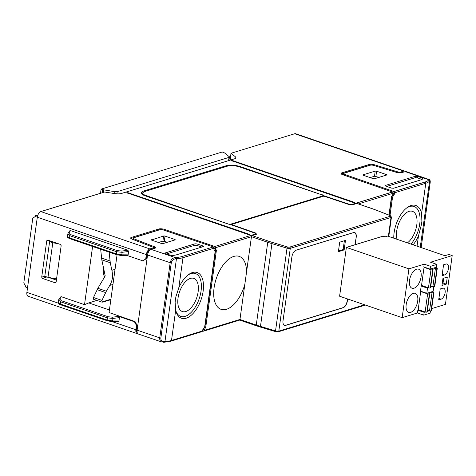 <?xml version="1.0" encoding="UTF-8"?>
<svg xmlns="http://www.w3.org/2000/svg" width="476" height="476" viewBox="0 0 476 476"><rect width="100%" height="100%" fill="white"/><g stroke="black" fill="none" stroke-linecap="round" stroke-linejoin="round"><path stroke-width="0.71" d="M190.382 278.4A17.535 9.08 -71.1 0 1 193.678 278.347A17.535 9.08 -71.1 0 1 197.576 294.805A17.535 9.08 -71.1 0 1 185.783 311.524A17.535 9.08 -71.1 0 1 182.308 311.518A17.535 9.08 -71.1 0 1 178.637 294.941A17.535 9.08 -71.1 0 1 190.382 278.4M353.793 202.693L354.834 202.77L354.656 202.425L232.603 160.59L231.419 160.62L353.793 202.693M141.086 192.524C140.837 193.649 142.223 194.755 145.251 195.844L229.634 224.482L146.12 195.576C143.817 194.761 142.621 193.91 142.532 193.018L144.097 191.697L227.754 166.047C231.14 165.273 235.079 165.565 239.583 166.921L322.746 195.142L240.451 166.654C235.162 165.065 230.527 164.72 226.528 165.63L142.871 191.281L141.045 192.691M249.073 234.799L250.12 234.876L249.942 234.531L127.883 192.703L126.705 192.726L249.073 234.799M407.468 242.873A17.535 9.08 108.9 0 0 416.726 225.291A17.535 9.08 108.9 0 0 412.341 211.302A17.535 9.08 108.9 0 0 409.051 211.356A17.535 9.08 108.9 0 0 399.084 222.572A17.535 9.08 108.9 0 0 397.014 239.291M410.621 312.375A10.073 5.218 -71.1 0 1 408.676 312.387A10.073 5.218 -71.1 0 1 406.504 302.903A10.073 5.218 -71.1 0 1 413.263 293.347A10.073 5.218 -71.1 0 1 415.209 293.335A10.073 5.218 -71.1 0 1 417.381 302.819A10.073 5.218 -71.1 0 1 410.621 312.375M413.977 288.206A10.073 5.218 -71.1 0 1 412.032 288.224A10.073 5.218 -71.1 0 1 409.854 278.734A10.073 5.218 -71.1 0 1 416.619 269.178A10.073 5.218 -71.1 0 1 418.559 269.166A10.073 5.218 -71.1 0 1 420.736 278.656A10.073 5.218 -71.1 0 1 413.977 288.206M27.537 287.659L25.514 286.974L25.621 286.207L23.8 282.946L32.779 218.246L35.295 216.461L35.402 215.699L37.943 214.92M425.211 312.006L424.152 312.327L423.759 315.136L417.446 312.97L402.155 317.659L408.926 268.851L346.373 247.407L383.007 236.173L385.048 236.875L387.642 236.078L444.899 255.701L448.939 254.464L452.2 255.582L430.566 262.216L436.879 264.382L430.536 266.328L430.143 269.13L436.492 267.185L436.879 264.382M408.926 268.851L424.217 264.162L430.536 266.328M427.454 310.215L429.53 310.757A1.261 0.381 7.9 0 0 431.048 310.816L431.185 310.774A1.261 0.381 7.9 0 0 431.411 310.602L433.922 292.52A1.261 0.381 -172.1 0 1 433.69 292.698L433.559 292.74A1.261 0.381 -172.1 0 1 432.041 292.68L430.298 292.228M420.695 291.52L418.19 309.602L425.116 311.976A1.261 0.381 7.9 0 0 426.859 312.101L426.99 312.06A1.261 0.381 7.9 0 0 427.222 311.887L429.727 293.805A1.261 0.381 -172.1 0 1 429.501 293.984L429.364 294.025A1.261 0.381 -172.1 0 1 427.627 293.894L420.695 291.52L421.177 291.377M428.097 292.901L429.394 293.49A1.261 0.381 -172.1 0 1 429.727 293.805M432.083 291.675L433.392 292.127A1.261 0.381 -172.1 0 1 433.922 292.52M435.433 267.512L436.748 267.958A1.261 0.381 -172.1 0 1 437.271 268.357A1.261 0.381 -172.1 0 1 437.045 268.529L436.908 268.571A1.261 0.381 -172.1 0 1 435.391 268.512L433.648 268.059M430.804 286.046L432.886 286.588A1.261 0.381 7.9 0 0 434.404 286.647L434.534 286.611A1.261 0.381 7.9 0 0 434.767 286.433L437.271 268.357M431.482 268.726L432.749 269.321A1.261 0.381 -172.1 0 1 433.083 269.642A1.261 0.381 -172.1 0 1 432.851 269.815L432.72 269.856A1.261 0.381 -172.1 0 1 430.976 269.731L424.051 267.357L424.532 267.209M424.051 267.357L421.54 285.433L428.471 287.807A1.261 0.381 7.9 0 0 430.209 287.938L430.346 287.897A1.261 0.381 7.9 0 0 430.572 287.718L433.083 269.642M424.152 312.327L417.833 310.162L418.892 309.84M429.4 310.721L427.293 311.363M417.446 312.97L417.833 310.162M430.429 310.882L430.108 313.19L423.759 315.136M433.779 286.713L433.136 291.354L426.793 293.299L420.475 291.133L421.189 285.999L422.242 285.671M432.749 286.552L430.643 287.201M428.561 287.837L427.502 288.164L426.793 293.299M427.502 288.164L421.189 285.999M430.143 269.13L423.83 266.971L424.217 264.162M431.69 308.603L445.429 304.39L452.2 255.582M446.304 284.124L441.978 285.451L442.954 278.412L447.285 277.086L446.304 284.124L443.043 283.006L442.287 283.244M440.211 288.956L438.688 299.898L441.038 299.178A5.789 2.999 108.9 0 0 444.929 293.686A5.789 2.999 108.9 0 0 443.68 288.23A5.789 2.999 108.9 0 0 442.561 288.236L440.211 288.956M443.561 264.787L442.043 275.729L444.394 275.009A5.789 2.999 -71.1 0 0 448.279 269.517A5.789 2.999 -71.1 0 0 447.029 264.061A5.789 2.999 -71.1 0 0 445.911 264.067L443.561 264.787M346.373 247.407L339.602 296.221L402.155 317.659M443.715 278.18L443.043 283.006M347.438 298.904L347.159 300.921A6.045 3.13 -71.1 0 1 342.904 307.692L343.107 307.758A6.045 3.13 108.9 0 0 347.361 300.993L347.641 298.976M343.107 307.758L285.701 325.364A6.045 3.13 -71.1 0 1 284.535 325.37A6.045 3.13 -71.1 0 1 283.03 320.717L291.877 256.969A6.045 3.13 108.9 0 1 296.131 250.197L353.537 232.597A6.045 3.13 -71.1 0 1 354.703 232.585A6.045 3.13 -71.1 0 1 356.209 237.244L354.947 244.777M355.173 244.712L356.209 237.244M231.294 224.839L231.342 224.488L323.853 196.124L349.021 204.549L352.526 204.799L356.875 203.466A1.006 0.524 -71.1 0 1 357.065 203.466A1.006 0.524 -71.1 0 1 357.22 203.585M159.781 229.759A4.028 1.214 7.9 0 0 158.704 229.938L158.841 228.992A4.028 1.214 -172.1 0 1 164.381 229.39L214.843 246.485L215.533 247.71L215.414 248.549L216.413 250.293L205.757 327.113L204.043 330.493L239.958 319.479A1.006 0.524 108.9 0 0 240.207 320.253L256.516 325.846A1.006 0.524 -71.1 0 1 256.267 325.066L239.958 319.479L251.447 236.703A1.006 0.524 -71.1 0 1 252.155 235.572L256.463 234.251L255.892 233.103L231.342 224.488M354.602 232.556A6.045 3.13 -71.1 0 1 356.006 237.173M342.904 307.692L285.499 325.292A6.045 3.13 -71.1 0 1 284.434 325.334M338.382 251.685L344.154 249.918L345.475 240.398L339.703 242.171L338.382 251.685M338.478 250.995L343.137 249.567L344.362 240.743M344.154 249.918L343.137 249.567M341.316 173.978A4.028 1.214 -172.1 0 1 341.655 173.847L341.786 172.895A4.028 1.214 7.9 0 0 341.054 173.46A4.028 1.214 7.9 0 0 342.714 174.71L392.557 191.995L393.235 193.226L393.117 194.065L391.522 196.606L388.963 215.069M244.837 284.339A27.989 14.5 -71.1 0 1 226.457 309.305A27.989 14.5 -71.1 0 1 220.977 309.317A27.989 14.5 -71.1 0 1 214.093 287.784A27.989 14.5 -71.1 0 1 233.793 256.427A27.989 14.5 -71.1 0 1 239.13 256.362A27.989 14.5 -71.1 0 1 246.568 271.838M255.892 233.103L255.719 234.073M392.557 191.995L351.722 204.513L349.616 204.365L323.626 195.666L323.549 196.219M323.626 195.666L229.979 224.38L255.338 233.276L255.79 234.46M101.959 300.41L102.102 302.212L93.718 299.339A4.028 2.088 -71.1 0 1 93.338 299.118L93.492 297.506L101.959 300.41L106.332 291.211L97.866 288.307L93.492 297.506M97.866 288.307L105.232 275.931L101.81 259.86L100.662 249.245M113.865 277.895L112.324 278.365A21.658 17.338 73 0 1 109.795 285.392L106.332 291.211M101.804 302.022L110.908 299.231M112.324 278.365A21.658 17.338 -107 0 0 111.884 270.314L110.277 262.764L101.81 259.86M102.102 302.212L110.837 299.731M109.129 252.149L110.277 262.764M104.779 276.687A10.073 5.218 -71.1 0 1 103.661 268.547M52.794 242.754L49.611 241.6L44.798 276.3L47.993 277.329L52.794 242.754L58.227 243.694M56.555 278.918L47.993 277.329M50.753 241.13L49.611 241.6M56.394 280.084L48.659 277.448M60.184 303.956L58.227 302.552L58.566 300.136L60.654 301.826L107.427 317.861L107.124 320.045L60.184 303.956M58.566 300.106L58.822 299.475A1.006 0.928 -146.3 0 0 58.78 299.541M108.1 316.742A1.006 0.524 -71.1 0 0 107.427 317.861L112.961 318.45A1.006 0.518 -97.4 0 0 112.526 317.189L108.1 316.742L61.321 300.713L59.75 299.095A1.006 0.928 -146.3 0 0 58.816 299.475L60.482 296.982L61.339 296.721L84.52 304.664L88.774 302.914L109.415 309.977M67.955 233.413A1.006 0.928 33.7 0 1 68.925 232.972L69.621 234.198L70.496 234.585L117.274 250.614L121.701 251.06A1.006 0.518 82.6 0 1 122.136 252.322L116.602 251.733L69.663 235.644L67.747 233.978M69.93 238.666A1.006 0.524 -71.1 0 1 69.776 238.66C68.038 237.929 67.247 237.185 67.408 236.423L69.526 237.881L116.299 253.916L116.602 251.733A1.006 0.524 108.9 0 1 117.274 250.614M44.815 276.175L41.704 277.163L42.388 278.395L46.874 276.967M55.972 282.5L55.168 282.774L42.388 278.395M55.168 282.774L56.114 282.101L61.166 245.693L60.482 244.468L47.707 240.082L46.755 240.755L41.704 277.163M121.701 251.06L127.883 250.251L70.513 230.592L69.657 230.854L67.991 233.347M37.467 216.401L35.402 215.699M421.879 179.381L417.339 177.822L415.25 177.673L386.673 186.431M370.09 177.602L374.439 176.269L379.122 177.328M421.165 247.568L430.06 183.462C430.453 181.291 430.191 179.993 429.287 179.577L428.793 179.75A1.006 0.946 38 0 1 429.638 180.892C430.167 180.404 430.298 181.279 430.036 183.51L421.147 247.562M411.008 244.087A22.664 11.739 108.9 0 0 419.731 223.94A22.664 11.739 -71.1 0 0 406.445 208.143M385.358 185.938L385.411 185.438L385.138 185.652L385.768 186.122L391.516 188.091L393.604 188.246L419.826 180.208A22.687 6.831 -172.1 0 0 422.98 178.637L423.039 178.548M422.98 178.637L422.414 178.06L422.182 179.482M417.339 177.822L417.529 176.388L422.414 178.06M417.529 176.388L415.447 176.233L415.25 177.673M385.411 185.438L415.447 176.233M373.113 178.637A1.006 0.303 7.9 0 0 374.505 178.744L386.625 175.025A1.006 0.303 7.9 0 0 386.804 174.888A1.006 0.303 7.9 0 0 386.387 174.573L376.605 171.217A1.006 0.303 7.9 0 0 375.213 171.116L363.093 174.829A1.006 0.303 7.9 0 0 362.914 174.972A1.006 0.303 7.9 0 0 363.331 175.287L373.113 178.637M393.771 238.178A24.175 12.525 108.9 0 1 394.128 232.585A24.175 12.525 -71.1 0 1 407.034 207.679A24.175 12.525 -71.1 0 1 421.599 213.45L421.879 221.257L421.563 224.059L418.493 235.822A24.175 12.525 108.9 0 1 413.15 244.819M429.287 179.577L405.933 171.515L400.917 172.758A3.023 0.91 7.9 0 1 396.96 172.526L373.606 165.404A2.517 0.756 7.9 0 0 370.31 165.208L343.993 173.276A2.517 0.756 -172.1 0 0 343.535 173.633A2.517 0.756 -172.1 0 0 344.57 174.412L393.997 191.554L394.675 192.786L394.509 193.976L392.563 197.076L390.011 215.479M343.535 173.633L343.404 174.585A2.517 0.756 7.9 0 0 343.845 175.103M394.509 193.976L393.7 193.684L391.754 196.79L389.201 215.164M392.813 192.137L393.7 193.684M392.563 197.076L391.754 196.79M341.655 173.847L369.102 165.434A4.028 1.214 -172.1 0 1 370.173 165.249M393.747 193.321L393.2 193.488L393.753 193.327M405.266 171.455A5.034 2.606 108.9 0 0 404.707 171.098A5.034 2.606 108.9 0 0 403.731 171.104L400.268 172.163A1.511 0.452 -172.1 0 1 398.293 172.044L398.186 172.8M404.707 171.098L295.691 133.732A5.034 2.606 108.9 0 0 294.721 133.738L403.731 171.104M341.786 172.895L369.233 164.482A4.028 1.214 -172.1 0 1 374.511 164.797L398.293 172.044M351.722 204.513L352.567 204.787M230.217 160.132L230.967 153.29L294.721 133.738M230.967 153.29L235.186 156.628A7.556 2.273 7.9 0 1 235.864 157.764A7.556 2.273 7.9 0 1 234.489 158.823L121.463 193.476A7.556 2.273 -172.1 0 1 114.656 193.577L104.613 192.03L40.859 211.576L149.875 248.936L153.331 247.877A1.511 0.452 7.9 0 0 153.605 247.669A1.511 0.452 7.9 0 0 153.082 247.228L132.072 239.13A4.028 1.214 7.9 0 1 130.662 237.97A4.028 1.214 7.9 0 1 131.394 237.405L131.263 238.357A4.028 1.214 7.9 0 0 130.924 238.488M58.292 303.147L26.882 292.383L37.312 217.217A5.034 2.606 -71.1 0 1 40.859 211.576M26.882 292.383A5.034 2.606 108.9 0 0 28.138 296.262L137.148 333.628A5.034 2.606 108.9 0 0 137.808 333.688M100.519 193.286L101.096 189.139L222.256 151.987L224.535 152.927L229.2 156.669L228.516 160.656M228.849 156.384L230.61 155.848M102.191 192.768L102.626 189.656L101.096 189.139M102.626 189.656L114.918 191.709L114.656 193.577M116.888 193.821L117.185 191.679L114.918 191.709M117.185 191.679L228.968 157.407M216.413 250.293L215.598 250.013L204.942 326.839L205.757 327.113M204.043 330.493L203.52 331.177L202.592 330.993M137.201 332.534A4.028 2.088 -71.1 0 1 136.475 329.57L137.07 325.286L136.493 325.465L135.898 329.749A5.034 2.606 108.9 0 0 137.148 333.628M158.841 228.992L131.394 237.405M150.428 249.68L149.738 249.888A4.028 2.088 108.9 0 0 146.905 254.404L146.31 258.688L145.733 258.861L146.328 254.583A5.034 2.606 -71.1 0 1 149.875 248.936M92.594 246.479L84.52 304.664M127.883 250.251L128.615 251.477L128.145 254.85L127.151 255.487M145.733 258.861L142.889 260.878L127.288 255.529M136.493 325.465L134.44 321.77L118.703 316.379L112.526 317.189M117.977 321.615L118.97 320.979L119.44 317.605L118.703 316.379M175.709 310.394A22.664 11.739 -71.1 0 0 189.109 314.219A22.664 11.739 -71.1 0 0 201.062 290.985A22.664 11.739 108.9 0 0 187.776 275.188M201.788 247.062L196.945 245.402L194.857 245.247L166.273 254.011M171.277 262.847A1.006 0.303 7.9 0 1 170.176 262.698C170.836 259.795 172.479 258.069 175.108 257.534A1.006 0.541 86.4 0 1 175.501 258.807C173.228 259.182 171.818 260.527 171.277 262.847L160.846 338.014C160.751 340.31 161.804 341.5 164.018 341.589A1.006 0.541 -93.6 0 1 163.554 342.268L163.357 342.214A1.006 0.541 -93.6 0 0 163.554 342.268L164.5 342.208A1.006 0.541 -93.6 0 0 164.964 341.53L164.018 341.589M158.49 242.48L162.84 241.148L167.522 242.207M147.548 254.999L170.176 262.698L159.746 337.865C159.549 339.983 160.269 341.375 161.9 342.054L138.373 334.045C137.308 333.563 136.892 332.272 137.118 330.165L147.548 254.999C148.125 252.06 149.303 250.18 151.094 249.359L155.134 248.121A3.023 0.91 -172.1 0 0 155.682 247.698A3.023 0.91 -172.1 0 0 154.629 246.824L134 238.875A2.517 0.756 -172.1 0 1 133.119 238.149A2.517 0.756 -172.1 0 1 133.577 237.792L159.894 229.724A2.517 0.756 7.9 0 1 163.357 229.973L213.403 246.925L214.087 248.157L213.92 249.347L215.146 251.477L204.716 326.643L202.764 329.743L202.603 330.933L171.491 340.471A22.664 6.819 -172.1 0 1 164.964 341.53L176.447 258.748L175.501 258.807M175.412 299.541L175.924 296.667L178.786 287.897A24.175 12.525 108.9 0 1 188.365 274.723A24.175 12.525 108.9 0 1 203.151 291.133A24.175 12.525 -71.1 0 1 190.091 316.153A24.175 12.525 -71.1 0 1 175.894 311.12A24.175 12.525 -71.1 0 1 175.68 310.269L175.132 302.373L175.412 299.553M197.135 243.962L195.047 243.807L165.017 253.018L164.738 253.232L165.374 253.702L172.009 255.588A22.687 6.831 -172.1 0 0 177.018 254.654L203.24 246.616L203.514 246.407L202.883 245.931L197.135 243.962L196.945 245.402M164.321 241.023L165.005 236.096A1.006 0.303 7.9 0 0 163.613 235.995L162.899 241.13M151.451 240.035L163.613 235.995M151.499 239.708A1.006 0.303 7.9 0 0 151.314 239.85A1.006 0.303 7.9 0 0 151.737 240.166L161.513 243.516A1.006 0.303 7.9 0 0 162.905 243.617L175.025 239.904A1.006 0.303 7.9 0 0 175.204 239.761A1.006 0.303 7.9 0 0 174.787 239.446L174.71 239.999M165.005 236.096L174.787 239.446M164.303 342.155A1.006 0.541 -93.6 0 0 164.5 342.208L170.973 341.155L202.08 331.617L202.603 330.933M96.872 300.421L88.774 302.914L109.415 309.989M111.919 321.58A1.006 0.553 -89.7 0 0 112.08 321.627L112.08 321.627A1.006 0.553 -89.7 0 0 112.616 320.943L107.124 320.045A1.006 0.524 -71.1 0 0 107.374 320.818A1.006 0.524 -71.1 0 1 107.374 320.818L112.08 321.621L118.244 321.657M70.496 234.585A1.006 0.524 -71.1 0 0 69.829 235.697L69.526 237.881A1.006 0.524 -71.1 0 0 69.776 238.66L116.555 254.69A1.006 0.524 108.9 0 1 116.299 253.916L121.791 254.815A1.006 0.553 90.3 0 1 121.261 255.499A1.006 0.553 90.3 0 1 121.255 255.499A1.006 0.553 90.3 0 1 121.094 255.451M117.066 254.85L109.058 312.548L134.988 321.508L134.44 321.77M137.07 325.286L134.988 321.508M146.31 258.688L142.889 260.878M133.762 239.779A2.517 0.756 -172.1 0 1 132.988 239.095L133.119 238.149M155.164 248.109A3.023 0.91 7.9 0 0 154.492 247.776L153.165 247.264M202.907 329.523L203.335 329.392L202.734 329.975M204.162 329.654L203.335 329.392L204.942 326.839M215.414 248.549L214.051 248.418L214.599 248.258L215.598 250.013M214.587 248.252L213.682 247.086M158.704 229.938L131.263 238.357M153.474 248.615A1.511 0.452 -172.1 0 1 153.474 248.627L153.605 247.669M427.627 293.894L425.116 311.976M429.364 294.025L426.859 312.101M429.501 293.984L426.99 312.06M432.041 292.68L429.53 310.757M433.559 292.74L431.048 310.816M433.69 292.698L431.185 310.774M437.045 268.529L434.534 286.611M436.908 268.571L434.404 286.647M435.391 268.512L432.886 286.588M432.851 269.815L430.346 287.897M432.72 269.856L430.209 287.938M430.976 269.731L428.471 287.807M438.89 298.44L441.038 299.178M442.246 274.271L444.394 275.009M364.64 304.801L278.805 331.123L290.289 248.341A2.517 0.756 -172.1 0 1 287.022 248.157L271.951 243.635A50.367 15.155 -172.1 0 1 267.75 242.29L256.267 325.066A50.367 15.155 -172.1 0 0 260.467 326.411L271.951 243.635A1.006 0.44 106.7 0 1 272.575 242.48L287.647 246.996A1.006 0.44 106.7 0 0 287.022 248.157L275.533 330.933L260.467 326.411A1.006 0.44 -73.3 0 0 260.67 327.173A1.006 0.44 -73.3 0 0 260.824 327.161M388.392 236.334L391.016 217.461L290.289 248.341A1.006 0.809 73 0 0 289.61 247.109L390.332 216.229A1.511 0.452 7.9 0 0 390.088 215.586L377.016 210.457A49.355 14.851 7.9 0 0 373.178 209.053A1.006 0.524 -71.1 0 1 373.374 209.053A1.006 0.524 -71.1 0 1 373.529 209.172M252.155 235.572L268.464 241.159A1.006 0.524 108.9 0 0 267.75 242.29L251.447 236.703L215.533 247.71M268.464 241.159A49.355 14.851 7.9 0 0 272.575 242.48M377.016 210.457A1.006 0.601 -68.6 0 1 377.248 210.475A1.006 0.601 -68.6 0 1 377.432 210.624M390.088 215.586A1.006 0.601 -68.6 0 1 390.326 215.604L373.374 209.053L357.065 203.466M373.178 209.053L356.875 203.466M256.713 325.84A1.006 0.524 -71.1 0 1 256.516 325.846L275.741 331.695A1.006 0.44 -73.3 0 1 275.533 330.933A2.517 0.756 -172.1 0 0 278.805 331.123A1.006 0.809 -107 0 1 278.287 331.802L275.741 331.695A1.006 0.44 -73.3 0 0 275.896 331.677M390.326 215.604L391.468 217.11A2.517 0.756 -172.1 0 1 391.016 217.461A1.006 0.809 73 0 0 390.332 216.229M287.647 246.996A1.511 0.452 7.9 0 0 289.61 247.109M277.859 331.79A1.006 0.809 -107 0 0 278.287 331.802L365.449 305.08M393.235 193.226L358.38 203.912M112.961 284.422L109.795 285.392M115.055 269.345L111.884 270.314M97.128 289.658L105.595 292.561M101.513 258.051L109.98 260.955M60.755 304.795A1.006 0.524 108.9 0 1 60.601 304.789L60.601 304.789A1.006 0.524 108.9 0 1 60.351 304.009L60.654 301.826A1.006 0.524 108.9 0 1 61.321 300.713M48.397 240.326L46.755 240.755M59.75 299.095L61.339 296.721M70.513 230.592L68.925 232.972M420.237 247.246L429.638 180.892M386.31 175.12L386.387 174.573M376.605 171.217L375.921 176.144M374.499 176.251L375.213 171.116M363.093 174.829L363.051 175.156M404.957 171.521L428.793 179.75L428.561 180.053A1.006 0.946 38 0 1 429.4 181.189A22.664 6.819 7.9 0 1 425.788 183.248L421.599 213.45M428.561 180.053A21.658 6.515 -172.1 0 1 425.104 182.016A1.006 0.809 73 0 1 425.788 183.248L394.675 192.786M417.059 246.157L418.493 235.822M425.104 182.016L393.997 191.554M344.445 175.311L344.57 174.412M400.167 172.895L400.268 172.163M374.511 164.797L374.392 165.642M369.233 164.482L369.102 165.434M103.798 189.942L103.459 192.381M235.186 156.628L234.9 158.681M127.883 192.703A0.756 0.393 -71.1 0 1 127.711 193.202M249.829 234.912A0.756 0.393 108.9 0 0 249.942 234.531M229.456 224.142A0.756 0.393 -71.1 0 1 229.349 224.523M145.948 196.082A0.756 0.393 108.9 0 0 146.12 195.576M142.871 191.281A0.756 0.607 -107 0 0 143.181 192.09M226.528 165.63A0.756 0.607 -107 0 0 226.755 166.356M240.451 166.654A0.756 0.393 -71.1 0 1 240.279 167.159M322.567 194.797A0.756 0.393 -71.1 0 1 322.46 195.178M232.431 161.096A0.756 0.393 108.9 0 0 232.603 160.59M354.656 202.425A0.756 0.393 -71.1 0 1 354.549 202.806M214.843 246.485L255.677 233.966M135.898 329.749L112.199 321.627M146.328 254.583L37.312 217.217M137.118 330.165L159.746 337.865A1.006 0.303 7.9 0 0 160.846 338.014M170.973 341.155A1.006 0.809 -107 0 0 171.491 340.471L175.68 310.269M151.094 249.359L175.108 257.534L176.055 257.474A21.658 6.515 7.9 0 0 182.296 256.463A1.006 0.809 73 0 1 182.98 257.695L178.786 287.897M214.087 248.157L182.98 257.695A22.664 6.819 -172.1 0 1 176.447 258.748A1.006 0.541 86.4 0 0 176.055 257.474M194.857 245.247L195.047 243.807M165.017 253.018L164.958 253.512M202.746 246.764L202.883 245.931M182.296 256.463L213.403 246.925M107.534 320.824A1.006 0.524 -71.1 0 1 107.38 320.818L60.601 304.789C58.857 304.057 58.066 303.307 58.227 302.552M118.97 320.979L112.616 320.943L112.961 318.45L119.44 317.605M128.615 251.477L122.136 252.322L121.791 254.815L128.145 254.85M127.419 255.535L121.261 255.499L116.555 254.69A1.006 0.524 108.9 0 0 116.709 254.702M133.869 239.821L134 238.875M154.492 247.776L154.629 246.824M137.171 329.808L136.475 329.57M147.608 254.642L146.905 254.404M164.381 229.39L164.256 230.277M153.218 248.704L153.331 247.877M391.468 217.11L388.785 236.471M67.997 233.347L67.402 236.423M228.944 160.525L229.426 157.05M239.987 319.997L203.52 331.177"/></g></svg>
